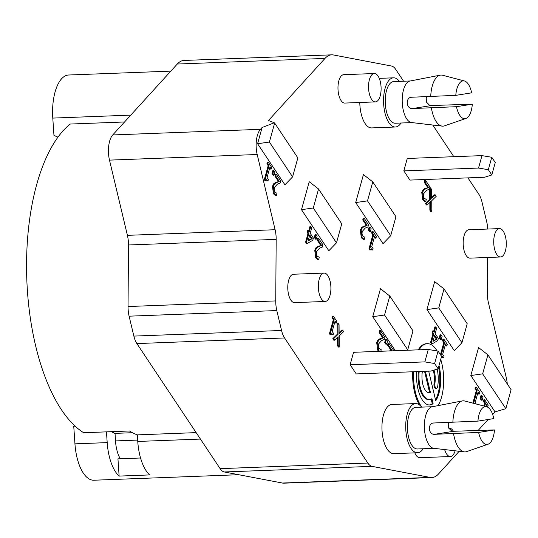 <?xml version="1.0" encoding="UTF-8"?>
<svg xmlns="http://www.w3.org/2000/svg" width="538" height="538" viewBox="0 0 538 538"><rect width="100%" height="100%" fill="white"/><g stroke="black" fill="none" stroke-linecap="round" stroke-linejoin="round"><path stroke-width="0.81" d="M433.177 340.823L437.125 338.953L433.023 341.388L434.704 335.315L437.125 338.953M436.278 338.987L434.448 336.243M432.303 343.775L431.456 343.809L430.568 342.477L432.929 333.957L432.068 332.672L432.922 332.639L433.776 333.923L431.415 342.444L432.303 343.775L437.737 340.608L438.349 338.415L435.168 333.641L436.648 328.308L435.719 326.916L434.24 332.249L433.386 330.964L432.922 332.639M432.929 333.957L433.776 333.923M432.068 332.672L432.532 330.998L433.386 330.964M433.648 331.361L434.872 326.949L435.719 326.916M430.568 342.477L431.415 342.444M334.703 340.184L333.849 340.218L332.82 338.664L337.191 334.394L337.124 323.136L337.972 323.103L338.039 334.36L333.668 338.631L334.703 340.184L338.133 336.734L338.167 345.389L339.263 347.037L339.189 335.941L343.634 331.61L342.605 330.056L339.101 333.567L339.068 324.75L337.972 323.103M339.101 332.753L341.751 330.09L342.605 330.056M338.167 345.389L337.319 345.416L338.415 347.064L339.263 347.037M337.319 345.416L337.286 337.582M332.82 338.664L333.668 338.631M337.191 334.394L338.039 334.36M276.391 195.59L275.543 195.624L273.445 193.788L272.477 186.296L273.714 183.747L275.409 182.537L279.276 181.333L274.562 183.714L273.324 186.262L274.293 193.754L276.391 195.59L277.003 193.377L274.857 192.059L274.151 190.109L274.34 187.621L277.299 184.225L280.069 183.095L280.681 180.889L276.243 174.225L275.745 176.027L279.276 181.333M275.409 182.537L276.256 182.503M278.428 181.367L274.891 176.054L275.745 176.027M274.891 176.054L275.395 174.258L276.243 174.225M273.714 183.747L274.562 183.714M364.253 239.497L363.406 239.531L361.301 237.695L360.339 230.203L361.57 227.655L362.424 227.621L361.186 230.17L362.148 237.661L364.253 239.497L364.865 237.285L362.72 235.967L362.013 234.017L362.195 231.528L365.154 228.132L367.931 227.002L368.537 224.797L364.098 218.132L363.601 219.934L367.138 225.24L362.424 227.621M361.57 227.655L363.271 226.444L364.118 226.411M363.271 226.444L367.138 225.24M366.291 225.274L362.753 219.968L363.601 219.934M362.753 219.968L363.251 218.166L364.098 218.132M380.817 351.267L381.24 349.747L379.088 348.429L378.382 346.479L378.57 343.997L381.529 340.594L384.3 339.465L384.912 337.265L380.474 330.594L379.976 332.397L383.507 337.703L378.792 340.09L377.562 342.639L378.523 350.124L379.593 351.314M378.745 351.348L377.676 350.157L376.708 342.666L377.945 340.117L378.792 340.09M377.945 340.117L379.64 338.906L380.494 338.879M379.64 338.906L383.507 337.703M382.659 337.736L379.129 332.43L379.976 332.397M379.129 332.43L379.626 330.628L380.474 330.594M370.985 249.033L371.805 250.015L372.652 249.982L373.049 248.563L371.745 246.599L374.623 236.189L375.934 238.152L375.08 238.186L374.367 237.11M368.974 248.825L372.847 234.83L373.695 234.797L369.821 248.791L368.974 248.825L369.72 249.948L370.568 249.914L371.368 248.791L372.652 249.982M369.821 248.791L370.568 249.914M372.847 234.83L371.57 232.907L372.424 232.88L373.695 234.797M371.57 232.907L372.014 231.32L372.861 231.293L372.424 232.88M375.934 238.152L376.371 236.565L372.861 231.293M483.938 406.022L484.691 403.312L485.538 403.278L484.725 406.23M484.691 403.312L483.413 401.395L484.267 401.361L485.538 403.278M483.413 401.395L483.857 399.808L484.704 399.774L484.267 401.361M486.211 405.598L486.924 406.667L487.778 406.634L488.215 405.047L484.704 399.774M485.949 406.553L486.466 404.67L487.778 406.634M441.94 356.815L442.761 357.797L443.608 357.763L443.998 356.344L442.693 354.381L445.578 343.97L446.883 345.934L447.327 344.347L443.816 339.075L443.373 340.662L444.65 342.578L441.046 355.584M441.194 357.709L442.323 356.573L443.608 357.763M441.295 357.353L441.516 357.696M440.454 354.697L443.803 342.612L444.65 342.578M443.803 342.612L442.525 340.695L443.373 340.662M442.525 340.695L442.962 339.108L443.816 339.075M445.323 344.892L446.036 345.968L446.883 345.934M316.324 239.128L315.476 239.161L314.32 237.426L315.174 237.392L316.324 239.128L317.151 236.162L315.994 234.427L315.174 237.392M314.32 237.426L315.147 234.454L315.994 234.427M386.694 344.152L385.847 344.179L384.69 342.45L385.511 339.478L386.365 339.444L385.538 342.417L386.694 344.152L387.515 341.179L386.365 339.444M384.69 342.45L385.538 342.417M441.274 339.471L440.427 339.498L439.27 337.763L440.118 337.736L441.274 339.471L442.101 336.499L440.945 334.764L440.118 337.736M439.27 337.763L440.097 334.797L440.945 334.764M482.169 400.171L481.315 400.205L480.165 398.47L480.985 395.497L481.833 395.464L481.012 398.436L482.169 400.171L482.99 397.199L481.833 395.464M480.165 398.47L481.012 398.436M370.326 231.683L369.471 231.717L368.322 229.982L369.169 229.948L370.326 231.683L371.146 228.717L369.989 226.982L369.169 229.948M368.322 229.982L369.142 227.016L369.989 226.982M274.064 175.159L273.217 175.193L272.06 173.458L272.914 173.431L274.064 175.159L274.891 172.194L273.734 170.459L272.914 173.431M272.06 173.458L272.887 170.492L273.734 170.459M476.211 403.998L475.189 402.464L478.074 392.061L479.378 394.018L479.815 392.437L476.305 387.158L475.868 388.745L477.145 390.662L473.635 403.325M472.855 403.123L476.298 390.696L477.145 390.662M476.298 390.696L475.02 388.779L475.868 388.745M475.02 388.779L475.457 387.192L476.305 387.158M477.818 392.982L478.531 394.051L479.378 394.018M331.455 333.869L332.276 334.851L333.123 334.818L333.52 333.399L332.208 331.435L335.093 321.025L336.405 322.988L335.551 323.022L334.838 321.946M329.444 333.661L333.318 319.666L334.165 319.633L330.292 333.627L329.444 333.661L330.191 334.784L331.038 334.75L331.838 333.627L333.123 334.818M330.292 333.627L331.038 334.75M333.318 319.666L332.04 317.743L332.887 317.716L334.165 319.633M332.04 317.743L332.484 316.162L333.331 316.129L332.887 317.716M336.405 322.988L336.842 321.401L333.331 316.129M266.33 179.894L267.151 180.876L267.998 180.842L268.395 179.423L267.083 177.459L269.968 167.049L271.28 169.013L270.426 169.046L269.713 167.97M264.319 179.685L268.193 165.691L269.04 165.657L265.167 179.652L264.319 179.685L265.066 180.808L265.913 180.775L266.714 179.652L267.998 180.842M265.167 179.652L265.913 180.775M268.193 165.691L266.915 163.774L267.763 163.74L269.04 165.657M266.915 163.774L267.359 162.187L268.206 162.153L267.763 163.74M271.28 169.013L271.717 167.426L268.206 162.153M389.351 350.944L391.059 350.352L387.521 345.046L388.369 345.013L391.906 350.319L390.198 350.91M391.059 350.352L391.906 350.319M387.521 345.046L388.019 343.244L388.873 343.21L388.369 345.013M393.049 350.803L393.305 349.882L388.873 343.21M319.559 248.186L322.329 247.063L322.941 244.857L318.503 238.193L318.005 239.988L321.536 245.301L316.821 247.682L315.591 250.231L316.552 257.722L318.651 259.558L319.269 257.346L317.117 256.027L316.411 254.077L316.6 251.589L319.559 248.186M316.821 247.682L315.974 247.715L314.737 250.264L315.705 257.756L317.803 259.592L318.651 259.558M315.974 247.715L317.669 246.505L318.523 246.471M317.669 246.505L321.536 245.301M320.688 245.335L317.158 240.022L318.005 239.988M317.158 240.022L317.655 238.226L318.503 238.193M423.621 193.72L426.58 190.324L429.351 189.194L429.963 186.995L425.524 180.324L425.027 182.126L428.557 187.432L423.843 189.82L422.606 192.362L423.574 199.854L425.672 201.689L426.284 199.477L424.139 198.159L423.433 196.209L423.621 193.72M423.843 189.82L422.996 189.847L421.758 192.396L422.727 199.887L424.825 201.723L425.672 201.689M422.996 189.847L424.69 188.636L425.545 188.609M424.69 188.636L428.557 187.432M427.71 187.466L424.173 182.16L425.027 182.126M424.173 182.16L424.677 180.358L425.524 180.324M431.651 197.493L434.307 194.83L435.155 194.796L431.658 198.314L431.624 189.49L430.528 187.843L430.595 199.1L426.224 203.377L427.253 204.924L430.689 201.474L430.723 210.129L431.819 211.777L431.745 200.687L436.19 196.35L435.155 194.796M430.723 210.129L429.869 210.163L430.965 211.811L431.819 211.777M429.869 210.163L429.842 202.322M426.224 203.377L425.376 203.404L426.405 204.958L427.253 204.924M425.376 203.404L429.748 199.134L430.595 199.1M429.748 199.134L429.68 188.011M429.714 187.876L430.528 187.843M308.227 240.479L311.327 238.643L312.174 238.616L308.072 241.044L309.754 234.978L312.174 238.616M311.327 238.643L309.498 235.9M307.353 243.438L312.786 240.271L313.398 238.078L310.218 233.304L311.697 227.971L310.769 226.572L309.289 231.912L308.435 230.627L307.971 232.295L308.825 233.586L306.465 242.107L307.353 243.438L306.505 243.472L305.618 242.14L306.465 242.107M305.618 242.14L307.978 233.62L308.825 233.586M307.978 233.62L307.124 232.329L307.971 232.295M307.124 232.329L307.581 230.654L308.435 230.627M308.698 231.024L309.922 226.606L310.769 226.572M292.585 176.888L269.397 142.052L274.656 123.061L297.85 157.896L292.585 176.888L284.932 184.816L257.588 143.733L262.08 127.526L274.279 122.765L268.475 120.499L324.992 58.42A37.868 16.718 -92.2 0 1 331.717 54.836A37.868 16.718 -92.2 0 1 333.412 54.963L391.509 66.026A18.938 8.359 -92.2 0 1 395.686 69.348L403.587 81.225M459.19 451.268L438.524 473.965A37.868 16.718 -92.2 0 1 431.806 477.549A37.868 16.718 -92.2 0 1 430.111 477.421L372.007 466.359A18.938 8.359 -92.2 0 1 367.831 463.036L284.575 337.965A18.938 8.359 -92.2 0 1 281.556 330.48L276.808 310.56A18.938 8.359 -92.2 0 1 275.752 300.917L276.169 239.37A18.938 8.359 87.8 0 0 275.113 229.726L257.191 154.507A18.938 8.359 -92.2 0 1 260.432 129.328L262.08 127.526M487.912 354.851L511.1 389.687L505.841 408.678L482.647 373.843L487.912 354.851L478.585 347.568L470.837 375.531L495.041 411.886L492.673 414.489M488.114 419.499L478.343 430.225M487.589 257.473L487.347 293.015A18.938 8.359 87.8 0 0 488.41 302.659L506.325 377.878A18.938 8.359 -92.2 0 1 507.26 383.924M467.932 177.876L478.941 194.42A18.938 8.359 -92.2 0 1 481.967 201.905L486.708 221.824A18.938 8.359 -92.2 0 1 487.717 229.047M432.747 125.018L453.83 156.699M390.702 235.711L383.049 243.64L355.699 202.564L363.446 174.601L372.767 181.884L395.961 216.72L390.702 235.711L367.508 200.876L372.767 181.884M395.369 350.715L372.726 316.7L380.474 288.745L389.794 296.028L412.989 330.863L407.723 349.855L384.535 315.019L389.794 296.028M461.94 342.74L454.287 350.662L426.943 309.585L434.691 281.63L444.011 288.906L467.206 323.748L461.94 342.74L438.752 307.897L444.011 288.906M478.531 168.051L481.974 155.623L407.273 158.468L403.83 170.889L409.949 180.082L484.651 177.237L491.826 174.951L488.329 169.699L478.531 168.051L403.83 170.889M500.548 256.982L469.99 258.146A14.203 6.268 -92.2 0 1 463.44 247.157A14.203 6.268 -92.2 0 1 466.392 231.105A14.203 6.268 -92.2 0 1 468.914 229.76L499.472 228.603A14.203 6.268 -92.2 0 1 506.278 242.551A14.203 6.268 -92.2 0 1 500.548 256.982A14.203 6.268 -92.2 0 1 493.998 246.001A14.203 6.268 -92.2 0 1 496.951 229.948A14.203 6.268 -92.2 0 1 499.472 228.603M375.356 101.904L344.797 103.067A14.203 6.268 -92.2 0 1 338.247 92.085A14.203 6.268 -92.2 0 1 341.2 76.033A14.203 6.268 -92.2 0 1 343.721 74.688L374.28 73.524A14.203 6.268 -92.2 0 1 381.086 87.479A14.203 6.268 -92.2 0 1 375.356 101.904A14.203 6.268 -92.2 0 1 368.806 90.922A14.203 6.268 -92.2 0 1 371.758 74.869A14.203 6.268 -92.2 0 1 374.28 73.524M455.114 450.797A14.203 6.268 -92.2 0 1 450.36 456.533L419.801 457.697A14.203 6.268 -92.2 0 1 414.832 452.861M418.261 349.848A34.082 15.051 -92.2 0 1 420.4 346.929A34.082 15.051 -92.2 0 1 426.452 343.701L427.3 343.668A34.082 15.051 -92.2 0 1 437.078 350.944M419.526 404.973A34.082 15.051 -92.2 0 1 412.74 371.771M336.485 242.833L328.832 250.762L301.482 209.679L309.229 181.723L318.557 189.006L341.744 223.842L336.485 242.833L313.291 207.991L318.557 189.006M325.167 301.462L294.609 302.625A14.203 6.268 -92.2 0 1 288.052 291.643A14.203 6.268 -92.2 0 1 291.004 275.584A14.203 6.268 -92.2 0 1 293.526 274.239L324.084 273.082A14.203 6.268 -92.2 0 1 330.89 287.03A14.203 6.268 -92.2 0 1 325.167 301.462A14.203 6.268 -92.2 0 1 318.61 290.48A14.203 6.268 -92.2 0 1 321.569 274.427A14.203 6.268 -92.2 0 1 324.084 273.082M421.604 407.131A24.614 10.868 87.8 0 0 415.672 403.567L391.899 404.468A24.614 10.868 87.8 0 0 391.328 404.529A24.614 10.868 87.8 0 0 382.007 430.131A24.614 10.868 87.8 0 0 393.776 453.662L417.542 452.761A24.614 10.868 87.8 0 0 418.113 452.707A24.614 10.868 87.8 0 0 423.184 448.759M350.13 364.73L356.243 373.917L430.945 371.079L438.12 368.792L434.623 363.533L424.825 361.892L350.13 364.73L353.574 352.303L428.268 349.465L438.066 351.112L441.564 356.364L438.12 368.792M359.787 102.496A24.614 10.868 87.8 0 0 371.617 127.916L395.383 127.008A24.614 10.868 87.8 0 0 401.032 123.007M431.806 477.549L284.104 483.164A37.868 16.718 -92.2 0 1 282.41 483.037L224.306 471.974A18.938 8.359 -92.2 0 1 220.129 468.652L136.874 343.58A18.938 8.359 -92.2 0 1 133.854 336.095L129.107 316.176A18.938 8.359 -92.2 0 1 128.051 306.532L128.468 244.985A18.938 8.359 87.8 0 0 127.412 235.341L109.49 160.122A18.938 8.359 -92.2 0 1 112.738 134.944L177.291 64.035A37.868 16.718 -92.2 0 1 184.016 60.451L331.717 54.836M113.209 431.604A4.734 2.091 87.8 0 0 114.406 433.251A4.734 2.091 87.8 0 0 114.93 433.379A4.734 2.091 87.8 0 0 115.038 433.366L115.502 440.918A24.614 10.868 87.8 0 0 120.304 458.766M415.672 403.567A24.614 10.868 87.8 0 0 405.746 428.578A24.614 10.868 87.8 0 0 417.542 452.761M124.547 121.971L70.216 124.043A161.891 71.473 87.8 0 0 26.9 281.704A161.891 71.473 87.8 0 0 83.652 432.734L129.49 430.985A161.891 71.473 87.8 0 0 137.311 434.865L137.755 441.456A39.765 17.552 87.8 0 0 149.685 474.926L119.127 476.09L117.95 458.86L140.559 457.999M424.825 361.892L428.268 349.465M399.445 81.379A24.614 10.868 87.8 0 0 393.513 77.815A24.614 10.868 87.8 0 0 392.942 77.876A24.614 10.868 87.8 0 0 383.621 103.478A24.614 10.868 87.8 0 0 395.383 127.008M426.674 96.8L426.23 97.903L426.452 102.106L429.546 105.246L431.274 105.535L472.324 104.17L456.48 106.692L412.458 108.555C406.022 109.14 405.262 97.102 411.758 97.23L455.787 95.361L471.631 92.845A18.938 8.359 87.8 0 0 464.449 80.969A18.938 8.359 87.8 0 0 455.787 95.361M411.254 97.277L411.758 97.23M456.48 106.692A18.938 8.359 87.8 0 0 465.874 118.481A18.938 8.359 87.8 0 0 472.324 104.17M431.402 108.01A25.562 11.285 87.8 0 0 442.182 126.121A25.562 11.285 87.8 0 0 444.442 125.865L465.874 118.481M410.151 81.003A20.827 9.193 87.8 0 0 410.01 81.03A20.827 9.193 87.8 0 0 402.236 102.119A20.827 9.193 87.8 0 0 411.59 122.556L442.182 126.121M464.449 80.969L442.518 75.233A25.562 11.285 87.8 0 0 440.42 75.125A25.562 11.285 87.8 0 0 440.245 75.152A25.562 11.285 87.8 0 0 430.709 96.679M410.319 80.969L393.661 81.601A20.827 9.193 87.8 0 0 393.17 81.648A20.827 9.193 87.8 0 0 385.282 103.316A20.827 9.193 87.8 0 0 395.242 123.229L411.906 122.597M114.406 433.251L112.778 432.397A3.786 1.675 -92.2 0 1 112.086 431.651M132.476 432.7L115.038 433.366M448.833 422.545L448.235 424.321L448.699 428.073L451.671 430.985L453.621 431.281L494.483 429.923L478.638 432.438L434.61 434.307C428.167 434.919 427.434 422.834 433.917 422.982L477.939 421.113L493.783 418.598A18.938 8.359 87.8 0 0 486.608 406.721A18.938 8.359 87.8 0 0 477.939 421.113M433.406 423.029L433.917 422.982M486.608 406.721L464.671 400.985A25.562 11.285 87.8 0 0 462.404 400.904A25.562 11.285 87.8 0 0 452.861 422.431M462.404 400.904L432.162 406.775A20.827 9.193 87.8 0 0 424.395 427.871A20.827 9.193 87.8 0 0 433.742 448.309L464.341 451.873A25.562 11.285 87.8 0 0 465.706 451.839A25.562 11.285 87.8 0 0 466.601 451.617L488.033 444.233A18.938 8.359 87.8 0 0 494.483 429.923M453.561 433.756A25.562 11.285 87.8 0 0 464.341 451.873M432.478 406.715L415.813 407.353A20.827 9.193 87.8 0 0 407.414 428.51A20.827 9.193 87.8 0 0 417.394 448.974L434.058 448.342M478.638 432.438A18.938 8.359 87.8 0 0 488.033 444.233M428.739 392.693A14.997 6.624 87.8 0 0 429.573 392.417L424.549 371.321M429.203 404.973A27.263 12.038 87.8 0 0 432.256 403.675L431.167 399.088M419.169 371.529A21.816 9.63 87.8 0 0 429.425 399.519L428.571 399.552A21.816 9.63 -92.2 0 1 418.315 371.556M495.041 411.886L505.841 408.678M301.482 209.679L313.291 207.991M274.279 122.765L274.656 123.061M257.588 143.733L269.397 142.052M470.837 375.531L482.647 373.843M426.943 309.585L438.752 307.897M407.333 350.258L407.723 349.855M372.726 316.7L384.535 315.019M355.699 202.564L367.508 200.876M448.766 428.221A14.203 6.268 -92.2 0 1 449.277 428.154A14.203 6.268 -92.2 0 1 453.413 431.288M450.36 456.533A14.203 6.268 -92.2 0 1 444.644 449.573M434.058 370.083A14.997 6.624 -92.2 0 1 434.872 383.587A3.41 1.506 87.8 0 0 436.426 388.328L435.578 388.355A3.41 1.506 -92.2 0 1 434.025 383.621A14.997 6.624 87.8 0 0 433.272 370.339M435.511 399.781A27.263 12.038 87.8 0 0 438.544 367.272M419.109 349.814A34.082 15.051 -92.2 0 1 421.247 346.896A34.082 15.051 -92.2 0 1 427.3 343.668M440.723 359.397A34.082 15.051 -92.2 0 1 438.087 405.625M421.886 407.118A34.082 15.051 -92.2 0 1 413.587 371.738M425.397 371.287L430.42 392.384A14.997 6.624 -92.2 0 1 429.163 392.713A14.997 6.624 -92.2 0 1 422.317 371.859A3.41 1.506 87.8 0 0 422.37 371.408M429.425 399.519A21.816 9.63 87.8 0 0 431.92 398.665L433.103 403.641A27.263 12.038 -92.2 0 1 429.633 404.973A27.263 12.038 -92.2 0 1 416.668 371.624M439.008 365.591A27.263 12.038 -92.2 0 1 435.74 400.749L428.692 371.166M436.426 388.328A3.41 1.506 87.8 0 0 437.724 386.25A21.816 9.63 87.8 0 0 437.179 369.088M429.573 392.417L430.42 392.384M432.256 403.675L433.103 403.641M481.974 155.623L491.772 157.271L495.269 162.523L491.826 174.951M491.772 157.271L488.329 169.699M434.623 363.533L438.066 351.112M119.127 476.09A39.765 17.552 -92.2 0 1 107.197 442.619L74.943 443.843L73.767 426.526L74.876 425.921M107.197 442.619L106.47 431.866M137.311 434.865L196.155 432.626M57.97 137.156L53.961 135.408L52.785 118.091A39.765 17.552 87.8 0 1 68.676 75.004L170.842 71.124M74.943 443.843A39.765 17.552 87.8 0 0 93.854 480.226L238.717 474.718M273.445 193.788L274.293 193.754M272.477 186.296L273.324 186.262M361.301 237.695L362.148 237.661M360.339 230.203L361.186 230.17M377.676 350.157L378.523 350.124M376.708 342.666L377.562 342.639M315.705 257.756L316.552 257.722M314.737 250.264L315.591 250.231M422.727 199.887L423.574 199.854M421.758 192.396L422.606 192.362M177.291 64.035L324.992 58.42M112.738 134.944L260.432 129.328M137.661 440.077L115.502 440.918M412.458 108.555L431.469 105.535M434.61 434.307L453.621 431.281M109.49 160.122L257.191 154.507M127.412 235.341L275.113 229.726M128.468 244.985L276.169 239.37M128.051 306.532L275.752 300.917M129.107 316.176L276.808 310.56M133.854 336.095L281.556 330.48M136.874 343.58L284.575 337.965M220.129 468.652L367.831 463.036M224.306 471.974L372.007 466.359M282.41 483.037L430.111 477.421M434.025 383.621L434.872 383.587M130.774 115.125L52.785 118.091M200.445 439.075L137.755 441.456M379.25 78.36L393.513 77.815M410.01 81.03L440.245 75.152M132.489 432.707L114.93 433.379M448.746 428.174L449.277 428.154"/></g></svg>
